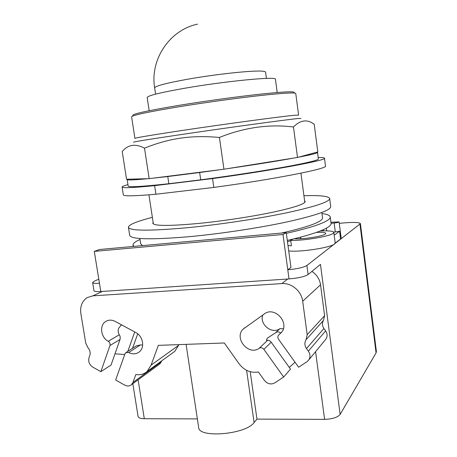 <?xml version="1.0" encoding="UTF-8"?>
<svg xmlns="http://www.w3.org/2000/svg" width="457" height="457" viewBox="0 0 457 457"><rect width="100%" height="100%" fill="white"/><g stroke="black" fill="none" stroke-linecap="round" stroke-linejoin="round"><path stroke-width="0.69" d="M277.205 92.514L275.434 79.278C277.485 76.176 226.261 80.992 184.891 88.212C160.121 92.6 147.548 95.702 147.171 97.53L149.171 110.714M294.279 92.394C293.788 91.206 281.946 91.851 258.753 94.331C236.052 96.833 204.953 101.117 179.795 105.224C148.588 110.44 132.896 113.827 132.724 115.387M295.77 93.514L295.765 93.496C295.091 92.365 282.974 93.074 259.422 95.633C236.378 98.209 204.885 102.557 179.407 106.698C147.925 111.925 131.987 115.313 131.599 116.861L134.918 138.391M149.171 178.653L223.953 169.216L297.501 157.465L317.798 151.935L314.199 124.144L312.708 123.236C306.276 119.203 299.861 120.448 293.463 126.977C268.967 123.973 244.289 127.469 219.429 137.46C205.204 136.163 192.237 136.403 180.521 138.168C168.764 139.853 156.762 143.19 144.509 148.171C135.718 143.589 128.486 144.469 122.813 150.827L122.213 151.461L126.549 179.247L149.171 178.653L144.509 148.171M223.953 169.216L219.429 137.46M297.501 157.465L293.463 126.977M148.097 178.681C134.135 180.018 127.155 180.298 127.16 179.532L127.452 179.224M167.765 176.539L199.658 172.518L200.726 179.824L168.844 183.72L167.765 176.539L152.312 178.253M220.565 169.644L199.658 172.518M294.422 157.956C276.936 161.15 254.56 164.726 227.295 168.679M316.987 152.158L317.535 152.438C317.604 153.158 311.246 154.746 298.467 157.202M168.844 183.72C142.03 186.616 128.474 187.393 128.177 186.05L127.166 179.567M317.535 152.438L318.386 158.979C318.209 160.258 306.807 162.966 284.163 167.102C261.752 171.118 229.774 176.008 200.726 179.824M154.626 185.651L212.551 178.578L213.83 187.427L155.928 194.225L154.626 185.651C133.027 187.77 122.185 188.215 122.099 186.982C122.145 186.445 124.098 185.662 127.96 184.634M318.198 157.528C322.271 157.437 324.361 157.654 324.476 158.179C327.292 160.133 273.966 170.198 212.551 178.578M324.476 158.179L325.487 166.034C328.366 168.524 275.183 179.138 213.83 187.427M155.928 194.225C134.324 196.127 123.459 196.321 123.321 194.802L122.105 187.027M120.037 339.465L109.966 345.521L100.854 371.667L111.04 365.052L120.037 339.465C120.42 337.552 120.162 335.986 119.277 334.781C118.015 332.65 117.843 330.411 118.769 328.075L121.048 325.287L121.773 324.967M134.729 331.953L127.811 351.342M124.721 354.518L114.987 353.821M142.67 344.989L140.356 344.966L136.346 345.858L126.183 352.387M271.23 342.242L263.889 349.348L283.671 377.031L290.486 369.119L271.23 342.242C269.579 340.522 268.362 339.888 267.585 340.328L266.471 340.259L267.208 338.226L275.417 332.913C277.199 331.508 278.953 331.565 280.667 333.084M295.045 362.252L289.264 367.417M263.889 349.348C262.478 347.708 260.918 347.343 259.216 348.251C248.705 356.192 233.653 338.151 243.153 329.109L264.323 313.936C274.52 305.87 290.121 322.808 281.358 332.547L278.542 335.147C277.627 336.449 277.639 337.837 278.576 339.317L298.61 367.222L306.978 361.727L308.858 359.853C310.486 357.043 310.326 354.141 308.366 351.142L306.498 348.548C304.516 345.509 304.373 342.567 306.07 339.711L307.19 334.684L302.694 301.22C301.557 291.16 291.515 282.734 281.832 283.591L92.84 295.845L87.224 297.581C82.077 301.077 79.952 306.379 80.849 313.502L85.762 343.224L87.91 347.588C89.966 350.011 90.6 352.615 89.806 355.415L88.989 357.802C88.092 361.653 89.349 364.755 92.765 367.108L100.854 371.667M109.966 345.521C110.388 343.75 109.811 342.339 108.24 341.276C100.883 337.586 99.192 325.51 105.527 321.585C108.469 319.717 111.674 319.654 115.147 321.391L135.832 332.547C143.024 336.089 145.052 347.577 139.282 351.901C136.123 354.266 132.593 354.466 128.703 352.507L125.784 352.644L124.984 353.787L115.65 380.007L124.738 385.125C127.257 386.416 129.497 386.279 131.456 384.703L132.958 382.452L135.843 374.517C140.179 375.226 143.926 374.22 147.091 371.507L151.073 365.143L178.584 345.355L174.808 351.319L172.877 352.73M137.723 333.81L132.524 348.314M161.744 360.836L160.007 363.778L159.265 364.32M283.671 377.031L274.726 382.903C270.91 384.84 267.442 383.977 264.335 380.321L258.416 372.009C250.293 373.238 243.644 370.21 238.463 362.927L224.318 342.984L158.362 345.355L151.073 365.143M178.864 344.618L178.584 345.355M262.695 315.084C259.376 324.516 272.104 334.621 279.918 328.652L283.346 328.732M311.908 271.424C316.764 274.657 319.643 279.113 320.534 284.791L324.596 315.667L323.539 320.328C321.957 322.985 322.076 325.704 323.91 328.497L325.635 330.879C327.446 333.633 327.589 336.312 326.064 338.928L325.235 339.928M316.347 232.424C322.254 232.139 325.413 232.453 325.812 233.367L325.298 234.064C322.545 236.378 301.809 239.531 294.291 238.771M300.729 237.132L300.946 238.737M186.085 344.361L198.635 427.318C198.229 438.474 245.717 434.544 254.103 422.559L256.971 419.115L324.607 419.355C332.439 419.063 337.62 417.412 340.139 414.408L376.06 352.878L376.391 351.502L360.419 223.644L306.898 265.494C303.494 267.494 297.119 268.922 287.779 269.784L282.992 234.492L286.248 232.63L99.535 249.499L94.291 251.39L282.992 234.492M132.838 383.691L138.071 416.464C138.42 417.887 140.493 418.635 144.298 418.715L197.361 418.903M250.202 371.735L256.971 419.115M292.806 239.131L290.709 240.422L291.429 245.775L288.001 245.575M290.709 240.422C303.539 240.782 329.668 236.412 333.153 233.373L333.844 232.396C333.25 231.065 328.692 230.602 320.163 231.013M287.482 241.73L290.743 240.673M298.598 238.84L300.9 238.411M94.291 251.39L99.455 283.266C95.153 283.54 92.88 283.294 92.634 282.529L93.959 290.686C94.216 291.503 96.496 291.783 100.797 291.532L289.024 278.93C298.352 278.107 304.716 276.645 308.104 274.543L320.466 264.386L340.139 414.408M333.844 232.396L335.198 243.09L334.518 243.975C330.737 247.683 299.289 252.435 288.715 250.882M92.634 282.529L94.639 280.998L98.798 279.204M339.294 223.342L343.555 222.947C353.832 222.085 359.453 222.313 360.419 223.644M289.024 278.93L287.779 269.784L290.96 267.454L286.248 232.63M330.925 222.262L339.111 221.896L341.236 238.52L335.198 243.09M340.562 238.942L339.58 231.259L333.753 232.15M334.181 235.189L339.58 231.259M304.591 200.732L305.185 201.503C304.996 204.011 294.142 207.598 272.635 212.259C251.578 216.669 222.565 221.068 198.761 223.427C169.187 226.141 153.855 226.061 152.775 223.199L153.146 222.342M339.111 221.896C338.734 222.319 337.077 222.69 334.141 223.022L331.057 223.307M303.928 195.739C320.123 195.202 328.703 196.144 329.674 198.567C329.588 201.828 315.273 206.57 286.733 212.785C258.662 218.68 219.566 224.587 187.93 227.666C149.353 231.116 129.508 230.962 128.406 227.215C128.834 224.621 136.826 221.337 152.381 217.361M287.304 240.416C308.618 235.469 322.248 231.031 328.189 227.1C330.24 225.724 331.199 224.501 331.074 223.433L330.245 217.018C329.965 215.396 327.201 214.23 321.957 213.522M329.674 198.567L330.714 206.655C330.674 210.266 316.415 215.287 287.939 221.725C259.93 227.815 220.891 233.75 189.272 236.675C150.707 239.902 130.839 239.434 129.668 235.269L128.417 227.306M140.025 239.491C135.266 241.604 132.93 243.467 133.016 245.089L133.878 246.392M286.345 233.333C307.698 228.5 321.362 224.216 327.332 220.48C329.394 219.171 330.365 218.018 330.245 217.018M281.335 233.076C301.106 228.637 313.873 224.684 319.626 221.211C321.665 219.948 322.636 218.846 322.528 217.886L321.825 212.511M139.865 238.485L140.687 243.764L142.601 245.603M266.414 78.404L265.568 72.132C265.488 71.692 264.517 71.389 262.655 71.212C253.961 70.15 216.407 74.08 187.421 79.261C165.931 83.18 155.009 86.065 154.655 87.921L155.591 94.148M295.765 93.496L298.61 115.107L295.325 115.21C284.557 116.027 227.232 123.71 182.897 130.365C151.444 135.112 135.449 137.791 134.918 138.402M133.667 142.247C131.873 142.087 148.165 139.454 182.537 134.347C228.077 127.606 286.95 119.58 297.815 118.552L300.923 118.443M281.661 332.153L279.158 334.581M267.585 340.328L259.216 348.251M140.356 344.966L128.703 352.507M119.277 334.781L108.24 341.276M161.441 361.658L132.958 382.452M279.918 328.652L275.417 332.913M325.635 330.879L308.366 351.142M323.91 328.497L306.498 348.548M323.539 320.328L306.07 339.711M324.596 315.667L307.19 334.684M320.534 284.791L302.694 301.22M287.779 279.016L281.832 283.591M102.385 291.429L92.84 295.845M246.62 370.347L254.103 422.559M132.936 347.16L133.067 347.966M138.123 379.818L144.298 418.715M315.576 351.679L324.607 419.355M99.455 283.266L100.797 291.532M359.985 224.313L376.06 352.878M306.898 265.494L308.104 274.543M335.295 232.013L334.141 223.022M326.686 230.871L326.344 228.209M197.555 24.141C169.564 29.956 149.833 59.627 154.655 87.921M118.763 328.092L118.517 328.794M281.729 332.056L279.038 334.661M107.075 320.751L105.527 321.585M160.007 363.778L131.456 384.703M174.808 351.319L147.091 371.507M245.101 327.503L243.153 329.109M326.064 338.928L308.858 359.853M148.925 194.831L153.392 223.981M300.946 173.157L304.808 202.377M323.665 230.876L323.499 229.608M133.233 246.454L133.033 245.203"/></g></svg>
